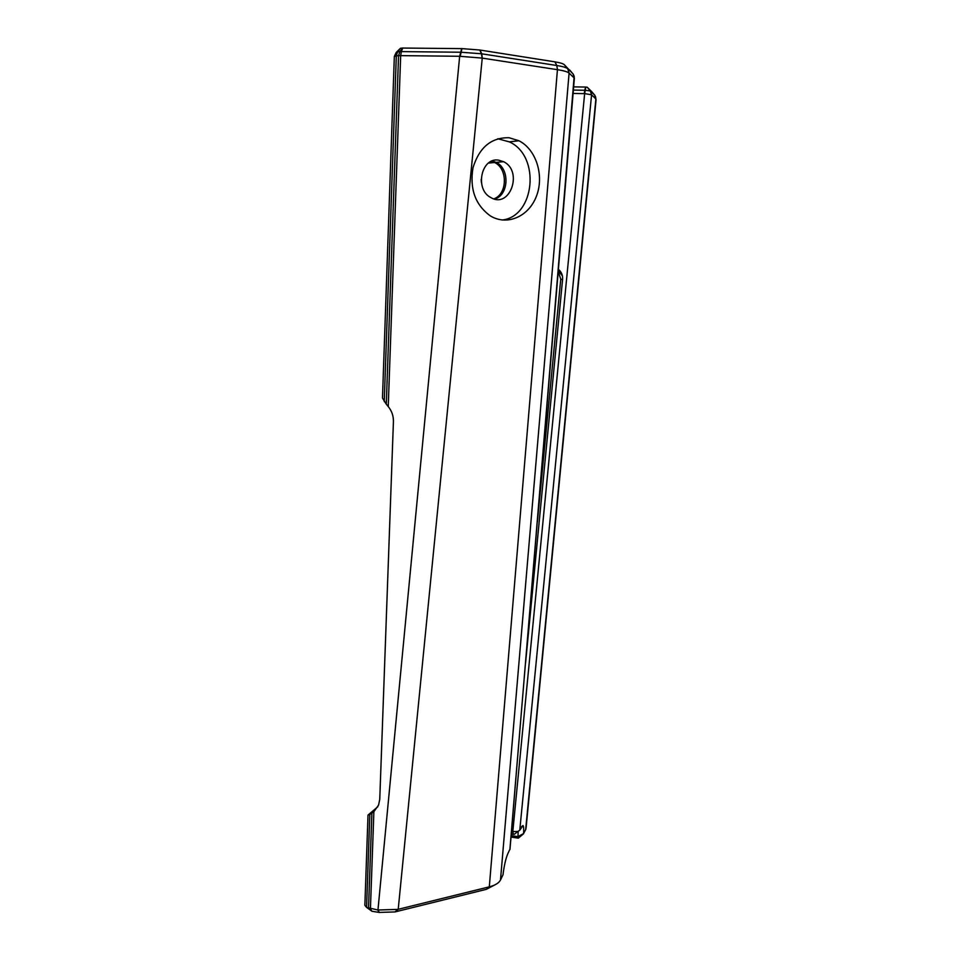 <?xml version="1.0" encoding="UTF-8"?>
<svg xmlns="http://www.w3.org/2000/svg" width="961" height="961" viewBox="0 0 961 961"><rect width="100%" height="100%" fill="white"/><g stroke="black" fill="none" stroke-linecap="round" stroke-linejoin="round"><path stroke-width="1.44" d="M493.858 198.843C507.456 194.23 508.033 168.728 494.591 162.517L491.395 161.292M537.367 522.087L560.756 279.171L558.305 271.795M558.497 269.404C561.5 271.987 562.87 275.29 562.593 279.327L525.583 662.862M595.568 96.653L595.892 98.983L594.883 95.391M596.072 99.704L526.123 827.613M511.48 831.577L517.787 831.505L519.733 830.28L523.024 825.547C523.685 826.376 523.877 829.043 523.589 833.547L525.655 829.655L595.88 98.959L594.715 95.187L595.868 98.959L591.592 94.827L590.414 90.971L594.715 95.187L591.772 91.727M591.592 94.827L590.414 90.971L587.267 87.271L591.652 91.583M573.765 86.874L585.802 87.055L584.648 93.649L584.817 90.262L590.282 90.875L591.556 94.803L585.117 93.673M590.282 90.875L587.267 87.271M573.501 90.082L584.744 90.262L584.288 93.637L573.212 93.445M584.648 93.649L512.79 831.77L513.378 834.328L511.276 834.028M585.802 87.055L587.255 87.271M525.655 829.655L526.015 828.658M514.748 834.016L513.342 834.328L512.621 831.745M523.589 833.547L517.991 836.623L518.339 838.148L523.625 833.704M511.132 835.626L517.991 836.623L518.135 831.385M518.339 838.148L511.012 837.079M510.015 848.995L507.973 853.368C505.87 858.065 504.213 865.2 502.999 874.774L500.489 880.048C498.855 883.063 495.143 885.321 489.341 886.835L397.854 909.394L377.961 910.007L366.573 907.376L371.931 911.256L379.139 912.433L395.007 911.929L486.314 889.345L494.435 885.093M502.135 220.009C534.965 216.597 540.851 155.886 509.306 141.856L497.762 138.744M498.483 160.127C481.149 157.232 474.542 189.437 490.759 197.51C509.823 209.306 523.469 171.202 503.6 161.7L498.483 160.127M509.102 137.747L518.94 140.762C536.298 149.484 544.37 175.755 536.49 196.044C528.898 216.489 507.168 226.183 490.398 215.913C475.299 204.993 469.509 188.897 473.028 167.622C479.371 147.285 491.395 137.327 509.102 137.747M384.244 401.53L396.316 55.882L398.551 55.702L386.286 404.209L382.478 398.058L394.334 56.531L396.316 55.882L397.602 51.858L396.256 52.411L394.334 56.411M368.003 815.192L364.868 905.298L366.573 907.376L369.817 814.399L371.883 813.114L368.531 908.253L371.931 911.256L370.429 908.782L373.877 811.709L378.586 805.054L379.763 799.24L393.421 421.627C393.542 415.981 391.812 410.96 388.244 406.563L400.677 55.63L398.551 55.702L399.836 51.666L397.602 51.858L400.485 48.242L396.689 51.99M379.367 912.469L377.961 910.007L459.658 56.279L482.146 58.092L481.461 53.768L460.739 52.218L459.658 56.279L400.677 55.63L401.35 51.618L399.836 51.666L402.719 48.05L400.485 48.242M479.935 50.032L481.785 53.816L482.254 58.104L481.785 53.816L556.767 65.504L557.512 69.685C563.735 70.682 567.591 71.799 569.068 73.048L567.771 68.784C566.365 67.546 562.726 66.465 556.827 65.516L554.857 61.84L479.767 50.008L461.977 48.615L402.719 48.05L401.35 51.618L460.271 52.218M569.068 73.048L567.747 68.76L569.092 73.084L574.354 78.153L573.068 73.973L564.251 64.651C563.074 63.606 559.951 62.669 554.893 61.84L554.857 61.84M482.434 58.14L557.464 69.685L556.767 65.504M573.405 74.405L574.402 78.213L573.092 73.997L564.251 64.651M573.128 74.045L569.645 69.961M489.341 886.835L486.338 889.333L489.305 886.847L557.44 69.672M386.286 404.209L388.244 406.563M377.817 806.747L368.003 815.084L369.817 814.399M373.877 811.709L371.883 813.114M492.176 160.968L496.188 162.373C510.027 168.764 508.862 195.191 494.675 199.059M481.173 179.323L481.389 182.506M558.389 270.786L562.425 275.915M560.756 279.171L562.569 279.639M591.58 94.815L519.769 830.208M584.744 90.262L585.621 87.055M591.628 91.571L594.715 95.187M461.64 48.615L459.826 56.279M460.187 56.291L461.977 48.615M395.476 911.821L398.214 909.31L482.254 58.104M479.767 50.008L481.461 53.768M557.512 69.685L556.827 65.516L554.893 61.84M574.378 78.177L509.883 849.608M564.275 64.675L567.771 68.784M500.489 880.048L569.092 73.084M395.283 911.869L398.022 909.346M379.139 912.433L377.673 909.959M376.76 807.624L372.796 812.525M494.591 162.517L488.476 163.07M562.281 275.278L561.236 273.465M517.787 831.505L514.351 834.28M523.024 825.547L521.607 826.616M509.306 141.856L518.94 140.762M509.991 849.32L574.21 76.039M395.007 911.929L397.854 909.394M371.931 911.256L368.772 908.349M496.188 162.373L503.6 161.7"/></g></svg>
